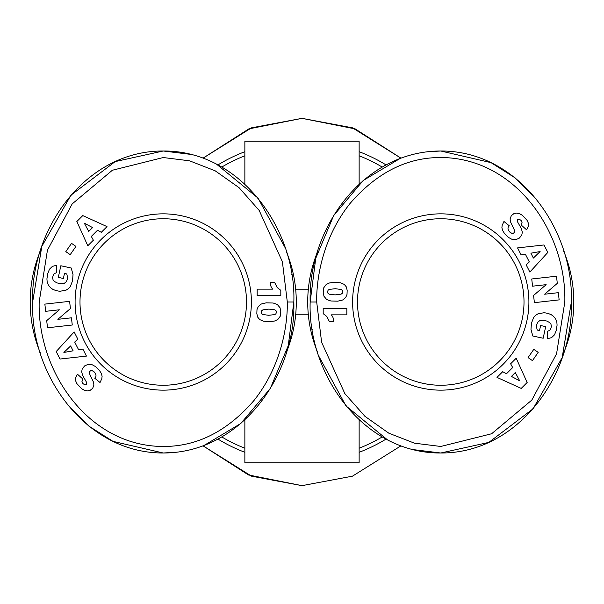 <?xml version="1.0" encoding="UTF-8"?>
<svg xmlns="http://www.w3.org/2000/svg" width="604" height="604" viewBox="0 0 604 604"><rect width="100%" height="100%" fill="white"/><g stroke="black" fill="none" stroke-linecap="round" stroke-linejoin="round"><path stroke-width="0.91" d="M386.024 439.093A160.792 160.792 0 0 1 359.138 452.298M244.862 452.298A160.792 160.792 0 0 1 217.976 439.093M302 485.646L251.566 476.186L203.027 445.82L248.448 474.94L302 485.646L352.434 476.186L400.973 445.827M316.692 302C316.269 280.52 321.849 238.829 350.078 203.435C379.01 170.011 412.238 154.843 449.761 157.908C520.142 163.903 566.484 235.839 564.823 302L556.571 353.778L531.822 400.082L491.641 433.748L440.761 446.469L414.472 443.185L388.848 433.204L364.952 416.337L344.831 393.589L321.607 342.226L316.692 302L310.162 302C307.972 229.12 362.74 151.023 440.754 151C518.662 150.721 573.777 229.746 571.354 302L562.181 357.583L533.098 408.772L488.825 442.4L440.754 453L413.272 449.618M287.308 302C287.731 323.48 282.151 365.171 253.922 400.565C224.99 433.989 191.762 449.157 154.239 446.092C83.858 440.097 37.516 368.161 39.177 302L47.429 250.222L72.178 203.918L112.359 170.252L163.239 157.531L189.528 160.815L215.152 170.796L239.048 187.663L259.169 210.411L282.393 261.774L287.308 302L293.838 302C296.028 374.88 241.26 452.977 163.246 453C85.338 453.279 30.223 374.253 32.646 302L41.819 246.417L70.902 195.228L115.175 161.6L163.246 151L190.728 154.382M359.138 184.129L359.138 141.208L244.862 141.208L244.862 184.137M244.862 419.871L244.862 462.792L359.138 462.792L359.138 419.863M317.719 352.608A133.046 133.046 0 0 1 317.719 251.392M563.796 251.392A133.046 133.046 0 0 1 563.796 352.615M40.204 352.608A133.046 133.046 0 0 1 40.204 251.385M286.281 251.392A133.046 133.046 0 0 1 286.281 352.608M528.908 302A88.154 88.154 0 0 1 440.754 390.154A88.154 88.154 0 0 1 352.608 302A88.154 88.154 0 0 1 440.754 213.846A88.154 88.154 0 0 1 528.908 302M357.5 302A83.254 83.254 0 0 0 440.754 385.254A83.254 83.254 0 0 0 524.008 302A83.254 83.254 0 0 0 440.754 218.746A83.254 83.254 0 0 0 357.5 302M246.5 302A83.254 83.254 0 0 0 163.246 218.746A83.254 83.254 0 0 0 79.992 302A83.254 83.254 0 0 0 163.246 385.254A83.254 83.254 0 0 0 246.5 302M163.246 213.846A88.154 88.154 0 0 1 251.392 302A88.154 88.154 0 0 1 163.246 390.154A88.154 88.154 0 0 1 75.092 302A88.154 88.154 0 0 1 163.246 213.846M217.976 164.907A160.792 160.792 0 0 1 244.862 151.702A160.792 160.792 0 0 0 217.976 164.907M359.138 151.702A160.792 160.792 0 0 1 386.024 164.907A160.792 160.792 0 0 0 359.138 151.702M400.973 158.18L352.434 127.814L302 118.354L251.566 127.814L203.027 158.173L248.856 128.886L302 118.354L355.16 128.901L400.973 158.18M295.718 314.246L308.282 314.246M308.282 289.754L295.718 289.754M427.187 151.815L440.754 151L491.037 162.642L515.28 177.999L536.548 199.365M387.534 439.893L346.009 405.918L318.957 356.466M312.374 329.656L312.298 329.218M310.75 316.307L310.705 315.733M571.354 302C573.589 374.465 518.67 453.34 440.754 453C363.223 453.521 307.655 374.276 310.162 302L315.741 258.346L333.687 215.537L363.215 180.498L399.916 158.573M176.813 452.185L163.246 453L112.963 441.358L88.72 426.001L67.452 404.635M216.466 164.107L257.991 198.082L285.043 247.534M291.626 274.344L291.702 274.782M293.25 287.693L293.295 288.267M32.646 302C30.411 229.535 85.33 150.66 163.246 151C240.777 150.479 296.345 229.724 293.838 302L288.259 345.654L270.313 388.463L240.785 423.502L204.084 445.427M522.286 215.266L527.088 220.339L528.394 223.208L528.485 225.836L526.597 229.83L521.161 224.99L522.045 222.408L521.086 220.407L518.934 219.026L517.485 219.524L517.334 221.479L521.418 228.682L522.317 232.238L521.773 235.122L519.349 238.104L516.194 239.524L511.611 239.154L508.568 237.463L504.461 233.423L502.581 230.441L501.901 227.625L502.173 225.375L503.955 221.464L509.353 225.881C507.383 227.444 507.579 229.55 509.95 232.193L511.943 233.401L513.46 233.295L514.736 231.876L514.819 230.977L510.357 221.525L510.108 218.761L511.339 215.673L513.823 213.688L516.39 213.076L519.568 213.68L522.286 215.266M557.296 283.359L544.634 294.208L558.338 292.676L559.145 299.886L534.389 302.657L533.581 295.447L546.144 284.665L532.547 286.183L531.739 278.988L556.495 276.217L557.296 283.359M538.194 352.381L532.456 360.641L528.07 357.591L533.8 349.331L538.194 352.381M521.214 388.417L496.994 377.387L502.702 371.702L506.492 373.733L512.683 367.557L510.629 363.797L516.201 358.24L527.156 382.491L521.214 388.417M557.084 325.126L556.246 330.358L554.532 334.812L551.558 337.644L547.224 338.769L547.503 331.234L549.663 330.426L550.599 329.331L551.399 326.394L550.969 324.227L549.753 322.612L546.771 321.034L542.543 320.271L539.515 320.807L537.688 322.355L536.737 324.522L536.556 327.172L537.228 330.056L539.531 330.554L540.61 325.526L545.684 326.621L543.177 338.24L532.788 335.998L530.976 329.444L531.452 323.17L533.611 317.561L535.257 315.59L538.111 313.725L544.279 312.721L548.047 313.385L551.301 314.737L553.4 316.224L555.582 318.859L556.828 322L557.084 325.126M547.813 252.442L529.859 272.079L526.205 264.899L529.308 261.925L525.337 254.133L521.124 254.918L517.56 247.912L544.008 244.96L547.813 252.442M326.183 284.492L329.459 282.974L334.352 282.294L340.437 282.815L344.22 284.371L346.258 286.802L347.172 290.275L347.013 294.42L345.684 297.546L342.634 300.014L337.757 301.169L330.833 300.981L326.756 299.584L324.001 296.315L323.216 292.744L323.752 287.783L326.183 284.492M346.839 314.85L331.339 314.85A9.596 9.596 0 0 1 333.68 321.645L329.422 321.645L326.862 316.526L323.185 313.665L323.185 308.327L346.839 308.327L346.839 314.85M81.714 388.734L76.912 383.661L75.606 380.792L75.515 378.164L77.403 374.17L82.839 379.01L81.955 381.592L82.914 383.593L85.066 384.974L86.515 384.476L86.666 382.521L82.582 375.318L81.683 371.762L82.227 368.878L84.651 365.896L87.806 364.476L92.389 364.846L95.432 366.537L99.539 370.577L101.419 373.559L102.099 376.375L101.827 378.625L100.045 382.536L94.647 378.119C96.617 376.556 96.421 374.45 94.05 371.807L92.057 370.599L90.54 370.705L89.264 372.124L89.181 373.023L93.643 382.475L93.892 385.239L92.661 388.327L90.177 390.312L87.61 390.924L84.432 390.32L81.714 388.734M46.704 320.641L59.366 309.792L45.662 311.324L44.855 304.114L69.611 301.343L70.419 308.553L57.856 319.335L71.453 317.817L72.261 325.012L47.505 327.783L46.704 320.641M65.806 251.619L71.544 243.359L75.93 246.409L70.2 254.669L65.806 251.619M82.786 215.583L107.006 226.613L101.298 232.298L97.508 230.267L91.317 236.443L93.371 240.203L87.799 245.76L76.844 221.509L82.786 215.583M46.916 278.874L47.754 273.642L49.468 269.188L52.442 266.356L56.776 265.231L56.497 272.766L54.337 273.574L53.401 274.669L52.601 277.606L53.031 279.773L54.247 281.388L57.229 282.966L61.457 283.729L64.485 283.193L66.312 281.645L67.263 279.478L67.444 276.828L66.772 273.944L64.469 273.446L63.39 278.474L58.316 277.379L60.823 265.76L71.212 268.002L73.024 274.556L72.548 280.83L70.389 286.439L68.743 288.41L65.889 290.275L59.72 291.279L55.953 290.615L52.699 289.263L50.6 287.776L48.418 285.141L47.172 282L46.916 278.874M56.187 351.558L74.141 331.921L77.795 339.101L74.692 342.075L78.663 349.867L82.876 349.082L86.44 356.088L59.992 359.04L56.187 351.558M277.817 319.508L274.541 321.026L269.648 321.706L263.563 321.185L259.78 319.629L257.742 317.198L256.828 313.725L256.987 309.58L258.316 306.454L261.366 303.986L266.243 302.831L273.167 303.019L277.244 304.416L279.999 307.685L280.784 311.256L280.248 316.217L277.817 319.508M257.161 289.15L272.661 289.15A9.596 9.596 0 0 1 270.32 282.355L274.578 282.355L277.138 287.474L280.815 290.335L280.815 295.673L257.161 295.673L257.161 289.15M514.736 231.876L514.095 232.902M513.46 233.295L512.305 233.454M503.955 221.464L502.173 225.375M89.264 372.124L89.905 371.098M90.54 370.705L91.695 370.546M94.05 371.807C96.421 374.45 96.617 376.556 94.647 378.119M100.045 382.536L101.827 378.625M511.422 376.413L519.689 380.83L515.295 372.547L511.422 376.413M533.37 258.059L540.119 251.551L530.893 253.182L533.37 258.059M342.823 291.83L342.559 290.705L341.275 289.505L335.303 288.712L329.248 289.407L328.1 290.214L327.481 291.86L327.715 292.948L329.112 294.178L335.129 294.895L341.101 294.133L342.211 293.393L342.823 291.83M92.578 227.587L84.311 223.17L88.705 231.453L92.578 227.587M70.63 345.941L63.881 352.449L73.107 350.818L70.63 345.941M261.177 312.17L261.441 313.295L262.725 314.495L268.697 315.288L274.752 314.593L275.9 313.786L276.519 312.14L276.285 311.052L274.888 309.822L268.871 309.105L262.899 309.867L261.789 310.607L261.177 312.17M382.173 436.956A156.972 156.972 0 0 1 359.138 448.206M244.862 448.206A156.972 156.972 0 0 1 221.827 436.956M221.827 167.044A156.972 156.972 0 0 1 244.862 155.794M359.138 155.794A156.972 156.972 0 0 1 382.173 167.044"/></g></svg>
